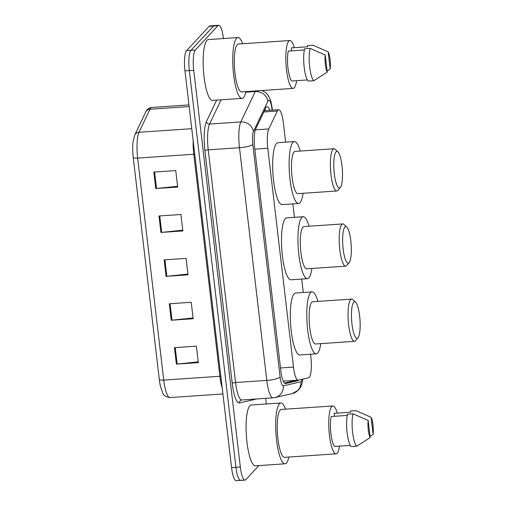 <?xml version="1.0" encoding="UTF-8"?>
<svg xmlns="http://www.w3.org/2000/svg" width="506" height="506" viewBox="0 0 506 506"><rect width="100%" height="100%" fill="white"/><g stroke="black" fill="none" stroke-linecap="round" stroke-linejoin="round"><path stroke-width="0.76" d="M285.618 142.154L283.347 122.819A16.932 3.865 86.1 0 0 278.667 109.72A16.932 3.865 86.1 0 0 277.301 111.061L268.794 128.929A16.932 3.865 86.1 0 0 267.782 148.277L293.486 367.078A16.932 3.865 86.1 0 0 298.167 380.17A16.932 3.865 86.1 0 0 298.306 380.151L308.628 377.761A16.932 3.865 86.1 0 0 309.274 377.356A16.932 3.865 86.1 0 0 310.867 357.097L310.532 354.225M303.277 292.5L301.702 279.053M294.448 217.327L292.866 203.88M269.793 110.327A16.932 3.865 86.1 0 0 267.073 106.633A16.932 3.865 86.1 0 0 265.707 107.974L255.713 128.967A16.932 3.865 86.1 0 0 254.701 148.315L280.798 370.455A16.932 3.865 86.1 0 0 285.479 383.548A16.932 3.865 86.1 0 0 285.618 383.529L297.749 380.721A16.932 3.865 86.1 0 0 298.388 380.316A16.932 3.865 86.1 0 0 298.578 380.088M294.144 380.442A16.932 3.865 -93.9 0 1 294.005 380.613A16.932 3.865 -93.9 0 1 293.36 381.024L284.473 383.08M258.889 465.59L245.796 479.669A16.932 3.865 -93.9 0 1 245.018 480.105A16.932 3.865 -93.9 0 1 240.337 467.006L193.728 70.296A16.932 3.865 -93.9 0 1 195.329 50.037L217.922 25.73A16.932 3.865 -93.9 0 1 218.706 25.3A16.932 3.865 -93.9 0 1 223.386 38.393L223.405 38.551M265.669 398.355L266.333 403.99M245.018 480.105L240.628 480.403A16.932 3.865 -93.9 0 1 235.948 467.31L189.345 70.593A16.932 3.865 -93.9 0 1 190.939 50.334L213.538 26.027A16.932 3.865 -93.9 0 1 214.316 25.597A16.932 3.865 -93.9 0 0 213.538 26.027L190.939 50.334A16.932 3.865 -93.9 0 0 189.345 70.593L235.948 467.31A16.932 3.865 -93.9 0 0 240.628 480.403A16.932 3.865 -93.9 0 0 241.413 479.973M264.973 109.511A16.932 3.865 -93.9 0 1 265.403 110.624M159.32 379.544L133.242 157.537A18.513 4.225 -93.9 0 1 132.958 142.635L134.748 135.045A5.642 5.092 25.5 0 1 139.005 132.287A22.574 5.155 86.1 0 0 137.657 158.087L163.735 380.095A5.642 1.151 173.3 0 1 159.32 379.544A18.513 4.225 -93.9 0 0 160.535 386.603L162.673 392.738C163.223 395.205 165.658 396.812 169.978 397.558L222.912 393.946M240.628 480.403L236.245 480.7A16.932 3.865 -93.9 0 1 231.565 467.607L184.962 70.891A16.932 3.865 -93.9 0 1 186.556 50.632L209.149 26.331A16.932 3.865 -93.9 0 1 209.933 25.895L218.706 25.3M153.83 172.084L175.759 170.592L177.695 187.056L155.766 188.548L153.83 172.084M169.301 303.777L191.23 302.284L193.165 318.742L171.237 320.235L169.301 303.777M174.456 347.673L196.385 346.18L198.32 362.638L176.392 364.13L174.456 347.673M158.992 215.98L180.914 214.487L182.849 230.951L160.921 232.444L158.992 215.98M164.146 259.882L186.075 258.383L188.004 274.847L166.082 276.339L164.146 259.882M187.916 274.062L166.853 276.276A4.516 0.923 173.3 0 1 166.082 276.339M182.761 230.167L161.699 232.374A4.516 0.923 173.3 0 1 160.921 232.444M198.225 361.86L177.17 364.067A4.516 0.923 173.3 0 1 176.392 364.13M193.071 317.964L172.015 320.171A4.516 0.923 173.3 0 1 171.237 320.235M177.6 186.271L156.544 188.479A4.516 0.923 173.3 0 1 155.766 188.548M288.837 457.044A30.474 6.957 -93.9 0 1 286.409 463.034A30.474 6.957 -93.9 0 1 284.998 463.806A30.474 6.957 -93.9 0 1 276.238 437.076A30.474 6.957 -93.9 0 1 279.445 403.775A30.474 6.957 -93.9 0 1 280.855 402.997A30.474 6.957 -93.9 0 1 285.58 409.183M284.998 463.806L255.397 465.824A30.474 6.957 -93.9 0 1 246.637 439.094A30.474 6.957 -93.9 0 1 249.844 405.793A30.474 6.957 -93.9 0 1 251.254 405.015L280.855 402.997M339.539 446.115A23.984 5.477 -93.9 0 1 337.192 453.212A23.984 5.477 -93.9 0 1 336.085 453.825A23.984 5.477 -93.9 0 1 329.191 432.788A23.984 5.477 -93.9 0 1 331.715 406.571A23.984 5.477 -93.9 0 1 332.822 405.964A23.984 5.477 -93.9 0 1 337.293 413.136M336.085 453.825L284.555 457.335A23.984 5.477 -93.9 0 1 277.661 436.298A23.984 5.477 -93.9 0 1 280.185 410.081A23.984 5.477 -93.9 0 1 281.298 409.474L332.822 405.964M347.261 415.42L331.228 416.514A16.932 3.865 -93.9 0 0 330.924 433.693A16.932 3.865 -93.9 0 0 334.738 446.437L350.367 445.375M370.171 437.576A11.29 2.574 -93.9 0 1 368.159 420.442L370.171 437.576L356.806 446.147A18.058 4.124 -93.9 0 1 352.612 432.453A18.058 4.124 -93.9 0 1 353.011 413.819L347.527 414.193A18.058 4.124 -93.9 0 0 347.135 432.826A18.058 4.124 -93.9 0 0 351.328 446.52L356.806 446.147M368.159 420.442L353.011 413.819M334.51 416.286L334.169 413.345L350.614 412.226L350.475 411.024L355.952 410.651L371.1 417.279A11.29 2.574 -93.9 0 1 373.112 434.414L371.1 417.279M373.112 434.414L370.044 436.514M353.713 302.196A18.342 4.187 -93.9 0 1 355.573 302.177A18.342 4.187 -93.9 0 1 359.987 319.748A18.342 4.187 -93.9 0 1 358.001 337.755A18.342 4.187 -93.9 0 1 357.9 337.863A18.342 4.187 -93.9 0 1 351.98 324.144A18.342 4.187 -93.9 0 1 353.713 302.196M358.001 337.755L355.598 340.664A21.163 4.832 -93.9 0 1 355.484 340.797A21.163 4.832 -93.9 0 1 354.504 341.335A21.163 4.832 -93.9 0 1 348.425 322.771A21.163 4.832 -93.9 0 1 350.652 299.641A21.163 4.832 -93.9 0 1 351.626 299.103A21.163 4.832 -93.9 0 1 352.796 299.615L355.573 302.177M351.626 299.103L312.708 301.753A21.163 4.832 86.1 0 0 311.728 302.291A21.163 4.832 86.1 0 0 309.501 325.421A21.163 4.832 86.1 0 0 315.586 343.985L354.504 341.335M320.76 343.631A31.037 7.09 -93.9 0 1 317.692 353.049A31.037 7.09 -93.9 0 1 316.256 353.839A31.037 7.09 -93.9 0 1 307.338 326.61A31.037 7.09 -93.9 0 1 310.602 292.689A31.037 7.09 -93.9 0 1 312.038 291.899A31.037 7.09 -93.9 0 1 317.882 301.405M316.256 353.839L299.811 354.959A31.037 7.09 -93.9 0 1 290.893 327.73A31.037 7.09 -93.9 0 1 294.157 293.809A31.037 7.09 -93.9 0 1 295.593 293.025L312.038 291.899M344.883 227.023A18.342 4.187 -93.9 0 1 346.743 227.004A18.342 4.187 -93.9 0 1 351.158 244.575A18.342 4.187 -93.9 0 1 349.165 262.582A18.342 4.187 -93.9 0 1 349.07 262.69A18.342 4.187 -93.9 0 1 343.15 248.971A18.342 4.187 -93.9 0 1 344.883 227.023M349.165 262.582L346.762 265.492A21.163 4.832 -93.9 0 1 346.654 265.625A21.163 4.832 -93.9 0 1 345.674 266.162A21.163 4.832 -93.9 0 1 339.596 247.598A21.163 4.832 -93.9 0 1 341.816 224.468A21.163 4.832 -93.9 0 1 342.796 223.93A21.163 4.832 -93.9 0 1 343.966 224.443L346.743 227.004M342.796 223.93L303.878 226.58A21.163 4.832 86.1 0 0 302.898 227.118A21.163 4.832 86.1 0 0 300.672 250.249A21.163 4.832 86.1 0 0 306.756 268.812L345.674 266.162M311.924 268.458A31.037 7.09 -93.9 0 1 308.862 277.876A31.037 7.09 -93.9 0 1 307.427 278.667A31.037 7.09 -93.9 0 1 298.508 251.438A31.037 7.09 -93.9 0 1 301.772 217.517A31.037 7.09 -93.9 0 1 303.208 216.726A31.037 7.09 -93.9 0 1 309.052 226.233M307.427 278.667L290.982 279.786A31.037 7.09 -93.9 0 1 282.057 252.557A31.037 7.09 -93.9 0 1 285.327 218.636A31.037 7.09 -93.9 0 1 286.763 217.852L303.208 216.726M336.054 151.851A18.342 4.187 -93.9 0 1 337.913 151.832A18.342 4.187 -93.9 0 1 342.322 169.402A18.342 4.187 -93.9 0 1 340.336 187.41A18.342 4.187 -93.9 0 1 340.241 187.517A18.342 4.187 -93.9 0 1 334.321 173.798A18.342 4.187 -93.9 0 1 336.054 151.851M340.336 187.41L337.932 190.319A21.163 4.832 -93.9 0 1 337.825 190.452A21.163 4.832 -93.9 0 1 336.844 190.99A21.163 4.832 -93.9 0 1 330.76 172.426A21.163 4.832 -93.9 0 1 332.986 149.295A21.163 4.832 -93.9 0 1 333.966 148.758A21.163 4.832 -93.9 0 1 335.136 149.27L337.913 151.832M333.966 148.758L295.049 151.408A21.163 4.832 86.1 0 0 294.068 151.945A21.163 4.832 86.1 0 0 291.842 175.076A21.163 4.832 86.1 0 0 297.92 193.64L336.844 190.99M303.094 193.286A31.037 7.09 -93.9 0 1 300.033 202.704A31.037 7.09 -93.9 0 1 298.597 203.494A31.037 7.09 -93.9 0 1 289.672 176.265A31.037 7.09 -93.9 0 1 292.936 142.344A31.037 7.09 -93.9 0 1 294.372 141.553A31.037 7.09 -93.9 0 1 300.216 151.06M298.597 203.494L282.152 204.614A31.037 7.09 -93.9 0 1 273.227 177.385A31.037 7.09 -93.9 0 1 276.491 143.464A31.037 7.09 -93.9 0 1 277.927 142.679L294.372 141.553M245.91 91.605A30.474 6.957 -93.9 0 1 243.475 97.595A30.474 6.957 -93.9 0 1 242.07 98.373A30.474 6.957 -93.9 0 1 233.31 71.643A30.474 6.957 -93.9 0 1 236.517 38.336A30.474 6.957 -93.9 0 1 237.928 37.558A30.474 6.957 -93.9 0 1 242.652 43.744M242.07 98.373L212.469 100.384A30.474 6.957 -93.9 0 1 203.709 73.655A30.474 6.957 -93.9 0 1 206.916 40.353A30.474 6.957 -93.9 0 1 208.327 39.576L237.928 37.558M296.611 80.675A23.984 5.477 -93.9 0 1 294.264 87.772A23.984 5.477 -93.9 0 1 293.157 88.386A23.984 5.477 -93.9 0 1 286.263 67.349A23.984 5.477 -93.9 0 1 288.787 41.138A23.984 5.477 -93.9 0 1 289.894 40.524A23.984 5.477 -93.9 0 1 294.359 47.697M293.157 88.386L241.628 91.896A23.984 5.477 -93.9 0 1 234.733 70.859A23.984 5.477 -93.9 0 1 237.257 44.648A23.984 5.477 -93.9 0 1 238.364 44.035L289.894 40.524M304.334 49.98L288.293 51.074A16.932 3.865 -93.9 0 0 287.996 68.253A16.932 3.865 -93.9 0 0 291.81 81.004L307.433 79.935M327.243 72.137A11.29 2.574 -93.9 0 1 325.225 55.009L327.243 72.137L313.878 80.707A18.058 4.124 -93.9 0 1 309.685 67.013A18.058 4.124 -93.9 0 1 310.083 48.38L304.599 48.753A18.058 4.124 -93.9 0 0 304.207 67.387A18.058 4.124 -93.9 0 0 308.401 81.08L313.878 80.707M325.225 55.009L310.083 48.38M291.582 50.847L291.241 47.906L307.686 46.786L307.54 45.591L313.024 45.217L328.166 51.84A11.29 2.574 -93.9 0 1 330.184 68.974L328.166 51.84M330.184 68.974L327.116 71.074M292.405 380.563A16.932 16.47 77 0 1 291.994 381.341M280.501 367.963L293.486 367.078M254.803 149.162L267.782 148.277M255.366 129.846L268.794 128.929M263.797 111.984L277.301 111.061M272.089 110.169L271.956 109.005A11.29 2.574 86.1 0 0 268.313 100.561A11.29 2.574 86.1 0 0 267.921 101.168L253.462 131.541A11.29 2.574 86.1 0 0 252.791 144.444L280.122 377.115A11.29 2.574 86.1 0 0 283.335 385.831L300.887 381.771A11.29 2.574 86.1 0 0 301.31 381.499A11.29 2.574 86.1 0 0 302.221 379.247M280.122 377.115A11.29 2.302 173.3 0 1 266.801 380.392L235.556 382.523A22.574 5.155 86.1 0 0 241.798 399.98L273.044 397.855A22.574 5.155 -93.9 0 1 266.801 380.392L239.471 147.72A22.574 5.155 -93.9 0 1 240.824 121.921L255.277 91.548A22.574 5.155 -93.9 0 1 255.606 90.941M245.777 92.193L255.277 91.548A11.29 10.183 25.5 0 1 267.921 101.168M256.694 398.968L239.458 402.953A25.395 5.8 -93.9 0 1 232.229 383.339L204.898 150.668A25.395 5.8 -93.9 0 1 206.416 121.649L216.669 100.099M240.337 467.006L231.565 467.607M217.922 25.73L209.149 26.331M195.329 50.037L186.556 50.632M193.728 70.296L184.962 70.891M253.462 131.541A11.29 10.183 25.5 0 0 240.824 121.921L209.579 124.052A22.574 5.155 86.1 0 0 208.225 149.852L235.556 382.523A2.821 0.576 -6.7 0 0 232.229 383.339M221.122 99.796L209.579 124.052A2.821 2.543 -154.5 0 1 206.416 121.649M252.791 144.444A11.29 2.302 173.3 0 1 239.471 147.72L208.225 149.852A2.821 0.576 -6.7 0 0 204.898 150.668M241.798 399.98L241.564 400.018A2.821 2.745 -103 0 0 239.458 402.953M283.335 385.831A11.29 10.98 77 0 1 274.916 397.577L292.462 393.516A11.29 10.98 77 0 0 300.887 381.771M272.399 110.15L272.203 108.436A11.29 2.302 173.3 0 1 271.956 109.005M293.208 380.512A18.058 4.124 -93.9 0 1 293.164 381.069M293.36 381.024L297.749 380.721M133.242 157.537A5.642 1.151 -6.7 0 0 137.657 158.087L193.785 154.26A22.574 5.155 -93.9 0 1 193.159 140.712M222.21 387.982A22.574 5.155 -93.9 0 1 219.87 376.274L163.735 380.095A22.574 5.155 86.1 0 0 169.978 397.558M134.748 135.045L145.722 111.997A5.642 5.092 25.5 0 1 149.978 109.239L139.005 132.287L191.749 128.695M145.722 111.997C146.051 111.636 146.816 108.303 151.8 107.455A22.574 5.155 86.1 0 0 149.978 109.239L189.149 106.57M220.831 376.224A5.642 1.151 173.3 0 0 219.87 376.274L193.785 154.26A5.642 1.151 173.3 0 1 194.747 154.216M164.924 259.825L166.853 276.276M170.079 303.72L172.015 320.171M175.234 347.622L177.17 364.067M159.769 215.929L161.699 232.374M154.608 172.034L156.544 188.479M292.493 381.22L292.898 380.531M264.91 110.662L264.708 110.074M283.284 381.182L298.167 380.17M264.41 110.694L278.667 109.72M292.462 393.516L298.616 389.93L300.741 386.869L301.937 383.807L302.797 379.114M273.044 397.855L274.916 397.577M272.203 108.436L271.058 102.136L269.711 98.164L268.136 95.305L265.846 92.731L262.114 90.498M151.8 107.455L188.959 104.919"/></g></svg>
